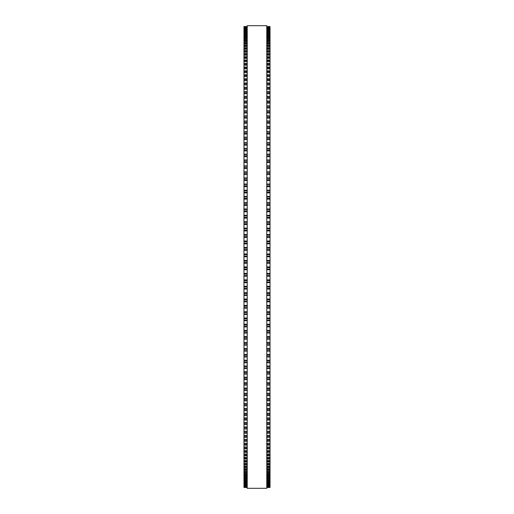 <?xml version="1.0" encoding="UTF-8"?>
<svg xmlns="http://www.w3.org/2000/svg" width="514" height="514" viewBox="0 0 514 514"><rect width="100%" height="100%" fill="white"/><g stroke="black" fill="none" stroke-linecap="round" stroke-linejoin="round"><path stroke-width="0.77" d="M243.964 26.542L247.228 26.542L243.964 26.542L243.964 308.162L247.228 308.149M270.036 26.542L266.772 26.542L270.036 26.542L270.036 308.162L266.772 308.149M270.036 247.51L266.772 247.51L270.036 247.427M243.964 247.51L247.228 247.51L243.964 247.427M270.036 241.047L266.772 241.047L270.036 240.963M243.964 241.047L247.228 241.047L243.964 240.963M266.772 234.596L270.036 234.519M247.228 234.596L243.964 234.519M270.036 228.158L266.772 228.158L270.036 228.087M243.964 228.158L247.228 228.158L243.964 228.087M266.772 221.746L270.036 221.682M247.228 221.746L243.964 221.682M270.036 215.36L266.772 215.36L270.036 215.308M243.964 215.36L247.228 215.36L243.964 215.308M270.036 209.005L266.772 209.005L270.036 208.967M243.964 209.005L247.228 209.005L243.964 208.967M243.964 26.702L247.228 26.702L243.964 26.702M270.036 26.702L266.772 26.702L270.036 26.702M243.964 27.049L247.228 27.049L243.964 27.049M270.036 27.049L266.772 27.049L270.036 27.049M243.964 27.576L247.228 27.576L243.964 27.576M270.036 27.576L266.772 27.576L270.036 27.576M247.228 28.289L243.964 28.289L247.228 28.283M266.772 28.289L270.036 28.289L266.772 28.283M243.964 29.182L247.228 29.182L243.964 29.169M270.036 29.182L266.772 29.182L270.036 29.169M247.228 30.255L243.964 30.255L247.228 30.242M266.772 30.255L270.036 30.255L266.772 30.242M247.228 31.508L243.964 31.508L247.228 31.489M266.772 31.508L270.036 31.508L266.772 31.489M243.964 32.935L247.228 32.935L243.964 32.915M270.036 32.935L266.772 32.935L270.036 32.915M243.964 34.547L247.228 34.547L243.964 34.522M270.036 34.547L266.772 34.547L270.036 34.522M247.228 36.333L243.964 36.333L247.228 36.301M266.772 36.333L270.036 36.333L266.772 36.301M247.228 38.293L243.964 38.293L247.228 38.261M266.772 38.293L270.036 38.293L266.772 38.261M247.228 40.426L243.964 40.426L247.228 40.388M266.772 40.426L270.036 40.426L266.772 40.388M247.228 42.733L243.964 42.733L247.228 42.688M266.772 42.733L270.036 42.733L266.772 42.688M247.228 45.213L243.964 45.213L247.228 45.155M266.772 45.213L270.036 45.213L266.772 45.155M247.228 47.86L243.964 47.86L247.228 47.796M266.772 47.86L270.036 47.86L266.772 47.796M247.228 50.668L243.964 50.668L247.228 50.597M266.772 50.668L270.036 50.668L266.772 50.597M247.228 53.642L243.964 53.642L247.228 53.565M266.772 53.642L270.036 53.642L266.772 53.565M247.228 56.778L243.964 56.778L247.228 56.688M266.772 56.778L270.036 56.778L266.772 56.688M247.228 60.074L243.964 60.074L247.228 59.977M266.772 60.074L270.036 60.074L266.772 59.977M247.228 63.524L243.964 63.524L247.228 63.415M266.772 63.524L270.036 63.524L266.772 63.415M247.228 67.128L243.964 67.128L247.228 67.013M266.772 67.128L270.036 67.128L266.772 67.013M247.228 70.887L243.964 70.887L247.228 70.752M266.772 70.887L270.036 70.887L266.772 70.752M247.228 74.793L243.964 74.793L247.228 74.646M266.772 74.793L270.036 74.793L266.772 74.646M247.228 78.841L243.964 78.841L247.228 78.681M266.772 78.841L270.036 78.841L266.772 78.681M247.228 83.03L243.964 83.03L247.228 82.863M266.772 83.03L270.036 83.03L266.772 82.863M247.228 87.354L243.964 87.354L247.228 87.174M266.772 87.354L270.036 87.354L266.772 87.174M243.964 96.388L247.228 96.202M270.036 96.388L266.772 96.202M243.964 101.078L247.228 100.911M270.036 101.078L266.772 100.911M243.964 105.897L247.228 105.743M270.036 105.897L266.772 105.743M243.964 110.838L247.228 110.69M270.036 110.838L266.772 110.69M243.964 115.888L247.228 115.759M270.036 115.888L266.772 115.759M243.964 121.053L247.228 120.931M270.036 121.053L266.772 120.931M243.964 126.328L247.228 126.219M270.036 126.328L266.772 126.219M243.964 131.706L247.228 131.603M270.036 131.706L266.772 131.603M243.964 137.18L247.228 137.09M270.036 137.18L266.772 137.09M243.964 142.757L247.228 142.674M270.036 142.757L266.772 142.674M243.964 148.417L247.228 148.347M270.036 148.417L266.772 148.347M243.964 154.168L247.228 154.104M270.036 154.168L266.772 154.104M243.964 159.995L247.228 159.944M270.036 159.995L266.772 159.944M247.228 165.906L243.964 165.906L247.228 165.855M266.772 165.906L270.036 165.906L266.772 165.855M247.228 171.888L243.964 171.888L247.228 171.843M266.772 171.888L270.036 171.888L266.772 171.843M247.228 177.934L243.964 177.934L247.228 177.895M266.772 177.934L270.036 177.934L266.772 177.895M247.228 184.044L243.964 184.044L247.228 184.012M266.772 184.044L270.036 184.044L266.772 184.012M247.228 190.212L243.964 190.212L247.228 190.186M266.772 190.212L270.036 190.212L266.772 190.186M247.228 196.432L243.964 196.432L247.228 196.412M266.772 196.432L270.036 196.432L266.772 196.412M247.228 202.702L243.964 202.702L247.228 202.689M266.772 202.702L270.036 202.702L266.772 202.689M243.964 269.721L247.228 269.721L243.964 269.721M270.036 269.721L266.772 269.721L270.036 269.721M266.772 308.162L270.036 308.162L270.036 314.459L266.772 314.439M247.228 308.162L243.964 308.162L243.964 314.459L247.228 314.439M266.772 314.459L270.036 314.459L270.036 320.704L266.772 320.685M247.228 314.459L243.964 314.459L243.964 320.704L247.228 320.685M266.772 320.704L270.036 320.704L270.036 326.904L266.772 326.878M247.228 320.704L243.964 320.704L243.964 326.904L247.228 326.878M266.772 326.904L270.036 326.904L270.036 333.053L266.772 333.021M247.228 326.904L243.964 326.904L243.964 333.053L247.228 333.021M266.772 333.053L270.036 333.053L270.036 339.137L266.772 339.099M247.228 333.053L243.964 333.053L243.964 339.137L247.228 339.099M266.772 339.137L270.036 339.137L270.036 345.157L266.772 345.112M247.228 339.137L243.964 339.137L243.964 345.157L247.228 345.112M266.772 345.157L270.036 345.157L270.036 351.056M247.228 345.157L243.964 345.157L243.964 351.056M266.772 351.107L270.036 351.107L270.036 356.928M247.228 351.107L243.964 351.107L243.964 356.928M266.772 356.986L270.036 356.986L270.036 362.717M247.228 356.986L243.964 356.986L243.964 362.717M266.772 362.788L270.036 362.788L270.036 368.422M247.228 362.788L243.964 362.788L243.964 368.422M266.772 368.499L270.036 368.499L270.036 374.044M247.228 368.499L243.964 368.499L243.964 374.044M266.772 374.128L270.036 374.128L270.036 379.57M247.228 374.128L243.964 374.128L243.964 379.57M266.772 379.66L270.036 379.66L270.036 384.992M247.228 379.66L243.964 379.66L243.964 384.992M266.772 385.102L270.036 385.102L270.036 390.319M247.228 385.102L243.964 385.102L243.964 390.319M266.772 390.434L270.036 390.434L270.036 395.542M247.228 390.434L243.964 390.434L243.964 395.542M266.772 395.671L270.036 395.671L270.036 424.615L266.772 424.429M247.228 395.671L243.964 395.671L243.964 424.615L247.228 424.429M266.772 424.615L270.036 424.615L270.036 428.997L266.772 428.824M247.228 424.615L243.964 424.615L243.964 428.997L247.228 428.824M266.772 428.997L270.036 428.997L270.036 433.244L266.772 433.084M247.228 428.997L243.964 428.997L243.964 433.244L247.228 433.084M266.772 433.244L270.036 433.244L270.036 437.35L266.772 437.202M247.228 433.244L243.964 433.244L243.964 437.35L247.228 437.202M266.772 437.35L270.036 437.35L270.036 441.314L266.772 441.179M247.228 437.35L243.964 437.35L243.964 441.314L247.228 441.179M266.772 441.314L270.036 441.314L270.036 445.137L266.772 445.008M247.228 441.314L243.964 441.314L243.964 445.137L247.228 445.008M266.772 445.137L270.036 445.137L270.036 448.806L266.772 448.69M247.228 445.137L243.964 445.137L243.964 448.806L247.228 448.69M266.772 448.806L270.036 448.806L270.036 452.326L266.772 452.217M247.228 448.806L243.964 448.806L243.964 452.326L247.228 452.217M266.772 452.326L270.036 452.326L270.036 455.687L266.772 455.59M247.228 452.326L243.964 452.326L243.964 455.687L247.228 455.59M266.772 455.687L270.036 455.687L270.036 458.893L266.772 458.809M247.228 455.687L243.964 455.687L243.964 458.893L247.228 458.809M266.772 458.893L270.036 458.893L270.036 461.938L266.772 461.868M247.228 458.893L243.964 458.893L243.964 461.938L247.228 461.868M266.772 461.938L270.036 461.938L270.036 464.823L266.772 464.759M247.228 461.938L243.964 461.938L243.964 464.823L247.228 464.759M266.772 464.823L270.036 464.823L270.036 467.547L266.772 467.483M247.228 464.823L243.964 464.823L243.964 467.547L247.228 467.483M266.772 467.547L270.036 467.547L270.036 470.098L266.772 470.047M247.228 467.547L243.964 467.547L243.964 470.098L247.228 470.047M266.772 470.098L270.036 470.098L270.036 472.482L266.772 472.437M247.228 470.098L243.964 470.098L243.964 472.482L247.228 472.437M266.772 472.482L270.036 472.482L270.036 474.698L266.772 474.66M247.228 472.482L243.964 472.482L243.964 474.698L247.228 474.66M266.772 474.698L270.036 474.698L270.036 476.741L266.772 476.709M247.228 474.698L243.964 474.698L243.964 476.741L247.228 476.709M266.772 476.741L270.036 476.741L270.036 480.301L266.772 480.282M247.228 476.741L243.964 476.741L243.964 480.301L247.228 480.282M266.772 480.301L270.036 480.301L270.036 483.154L266.772 483.141M247.228 480.301L243.964 480.301L243.964 483.154L247.228 483.141M266.772 483.154L270.036 483.154L270.036 486.713L266.772 486.707M247.228 483.154L243.964 483.154L243.964 486.713L247.228 486.707M247.228 486.713L243.964 486.713L243.964 487.471L247.228 487.471L243.964 487.471M266.772 486.713L270.036 486.713L270.036 487.471L266.772 487.471L270.036 487.471M247.228 257L247.228 488.3L266.772 488.3L266.772 25.7L247.228 25.7L247.228 257M270.036 243.835L266.772 243.835L270.036 243.835M247.228 243.835L243.964 243.835L247.228 243.835M270.036 230.934L266.772 230.934L270.036 230.934M247.228 230.934L243.964 230.934L247.228 230.934M270.036 224.515L266.772 224.515L270.036 224.515M247.228 224.515L243.964 224.515L247.228 224.515M270.036 218.116L266.772 218.116L270.036 218.116M247.228 218.116L243.964 218.116L247.228 218.116M270.036 180.562L266.772 180.562L270.036 180.562M247.228 180.562L243.964 180.562L247.228 180.562M270.036 145.192L266.772 145.192L270.036 145.192M247.228 145.192L243.964 145.192L247.228 145.192M270.036 113.003L266.772 113.003L270.036 113.003M247.228 113.003L243.964 113.003L247.228 113.003M270.036 98.399L266.772 98.399L270.036 98.399M247.228 98.399L243.964 98.399L247.228 98.399M270.036 93.773L266.772 93.773L270.036 93.773M247.228 93.773L243.964 93.773L247.228 93.773M270.036 89.282L266.772 89.282L270.036 89.282M247.228 89.282L243.964 89.282L247.228 89.282M270.036 76.618L266.772 76.618L270.036 76.618M247.228 76.618L243.964 76.618L247.228 76.618M270.036 72.68L266.772 72.68L270.036 72.68M247.228 72.68L243.964 72.68L247.228 72.68M270.036 65.239L266.772 65.239L270.036 65.239M247.228 65.239L243.964 65.239L247.228 65.239M270.036 26.561L266.772 26.561M247.228 26.561L243.964 26.561M270.036 26.767L266.772 26.767M247.228 26.767L243.964 26.767M270.036 27.152L266.772 27.152M247.228 27.152L243.964 27.152M270.036 27.717L266.772 27.717M247.228 27.717L243.964 27.717M270.036 28.469L266.772 28.469M247.228 28.469L243.964 28.469M270.036 29.401L266.772 29.401M247.228 29.401L243.964 29.401M270.036 30.165L266.772 30.165M247.228 30.165L243.964 30.165M270.036 30.512L266.772 30.512M247.228 30.512L243.964 30.512M270.036 31.296L266.772 31.296M247.228 31.296L243.964 31.296M270.036 31.804L266.772 31.804M247.228 31.804L243.964 31.804M270.036 32.6L266.772 32.6M247.228 32.6L243.964 32.6M270.036 33.275L266.772 33.275M247.228 33.275L243.964 33.275M270.036 34.085L266.772 34.085M247.228 34.085L243.964 34.085M270.036 34.926L266.772 34.926M247.228 34.926L243.964 34.926M270.036 35.749L266.772 35.749M247.228 35.749L243.964 35.749M270.036 36.751L266.772 36.751M247.228 36.751L243.964 36.751M270.036 37.586L266.772 37.586M247.228 37.586L243.964 37.586M270.036 38.749L266.772 38.749M247.228 38.749L243.964 38.749M270.036 39.597L266.772 39.597M247.228 39.597L243.964 39.597M270.036 40.921L266.772 40.921M247.228 40.921L243.964 40.921M270.036 41.788L266.772 41.788M247.228 41.788L243.964 41.788M270.036 43.266L266.772 43.266M247.228 43.266L243.964 43.266M270.036 44.14L266.772 44.14M247.228 44.14L243.964 44.14M270.036 45.785L266.772 45.785M247.228 45.785L243.964 45.785M270.036 46.665L266.772 46.665M247.228 46.665L243.964 46.665M270.036 48.464L266.772 48.464M247.228 48.464L243.964 48.464M270.036 49.357L266.772 49.357M247.228 49.357L243.964 49.357M270.036 51.31L266.772 51.31M247.228 51.31L243.964 51.31M270.036 52.216L266.772 52.216M247.228 52.216L243.964 52.216M270.036 54.323L266.772 54.323M247.228 54.323L243.964 54.323M270.036 55.236L266.772 55.236M247.228 55.236L243.964 55.236M270.036 57.491L266.772 57.491M247.228 57.491L243.964 57.491M270.036 58.41L266.772 58.41M247.228 58.41L243.964 58.41M270.036 60.825L266.772 60.825M247.228 60.825L243.964 60.825M270.036 61.751L266.772 61.751M247.228 61.751L243.964 61.751M270.036 64.308L266.772 64.308M247.228 64.308L243.964 64.308M270.036 67.944L266.772 67.944M247.228 67.944L243.964 67.944M270.036 68.882L266.772 68.882M247.228 68.882L243.964 68.882M270.036 71.735L266.772 71.735M247.228 71.735L243.964 71.735M270.036 75.674L266.772 75.674M247.228 75.674L243.964 75.674M270.036 79.754L266.772 79.754M247.228 79.754L243.964 79.754M270.036 80.698L266.772 80.698M247.228 80.698L243.964 80.698M270.036 83.968L266.772 83.968M247.228 83.968L243.964 83.968M270.036 84.926L266.772 84.926M247.228 84.926L243.964 84.926M270.036 88.331L266.772 88.331M247.228 88.331L243.964 88.331M270.036 91.82L266.772 91.82M247.228 91.82L243.964 91.82M270.036 92.822L266.772 92.822M247.228 92.822L243.964 92.822M270.036 96.414L266.772 96.414M247.228 96.414L243.964 96.414M270.036 97.442L266.772 97.442M247.228 97.442L243.964 97.442M270.036 101.136L266.772 101.136M247.228 101.136L243.964 101.136M270.036 102.19L266.772 102.19M247.228 102.19L243.964 102.19M270.036 103.147L266.772 103.147M247.228 103.147L243.964 103.147M270.036 105.98L266.772 105.98M247.228 105.98L243.964 105.98M270.036 107.06L266.772 107.06M247.228 107.06L243.964 107.06M270.036 108.017L266.772 108.017M247.228 108.017L243.964 108.017M270.036 110.94L266.772 110.94M247.228 110.94L243.964 110.94M270.036 112.052L266.772 112.052M247.228 112.052L243.964 112.052M270.036 116.023L266.772 116.023M247.228 116.023L243.964 116.023M270.036 117.16L266.772 117.16M247.228 117.16L243.964 117.16M270.036 118.104L266.772 118.104M247.228 118.104L243.964 118.104M270.036 121.214L266.772 121.214M247.228 121.214L243.964 121.214M270.036 122.377L266.772 122.377M247.228 122.377L243.964 122.377M270.036 123.321L266.772 123.321M247.228 123.321L243.964 123.321M270.036 126.515L266.772 126.515M247.228 126.515L243.964 126.515M270.036 127.697L266.772 127.697M247.228 127.697L243.964 127.697M270.036 128.641L266.772 128.641M247.228 128.641L243.964 128.641M270.036 131.918L266.772 131.918M247.228 131.918L243.964 131.918M270.036 133.126L266.772 133.126M247.228 133.126L243.964 133.126M270.036 134.058L266.772 134.058M247.228 134.058L243.964 134.058M270.036 137.424L266.772 137.424M247.228 137.424L243.964 137.424M270.036 138.651L266.772 138.651M247.228 138.651L243.964 138.651M270.036 139.577L266.772 139.577M247.228 139.577L243.964 139.577M270.036 143.02L266.772 143.02M247.228 143.02L243.964 143.02M270.036 144.267L266.772 144.267M247.228 144.267L243.964 144.267M270.036 148.707L266.772 148.707M247.228 148.707L243.964 148.707M270.036 149.972L266.772 149.972M247.228 149.972L243.964 149.972M270.036 150.891L266.772 150.891M247.228 150.891L243.964 150.891M270.036 154.483L266.772 154.483M247.228 154.483L243.964 154.483M270.036 155.768L266.772 155.768M247.228 155.768L243.964 155.768M270.036 156.674L266.772 156.674M247.228 156.674L243.964 156.674M270.036 160.342L266.772 160.342M247.228 160.342L243.964 160.342M270.036 161.64L266.772 161.64M247.228 161.64L243.964 161.64M270.036 162.54L266.772 162.54M247.228 162.54L243.964 162.54M270.036 166.273L266.772 166.273M247.228 166.273L243.964 166.273M270.036 167.59L266.772 167.59M247.228 167.59L243.964 167.59M270.036 168.476L266.772 168.476M247.228 168.476L243.964 168.476M270.036 172.274L266.772 172.274M247.228 172.274L243.964 172.274M270.036 173.61L266.772 173.61M247.228 173.61L243.964 173.61M270.036 174.49L266.772 174.49M247.228 174.49L243.964 174.49M270.036 178.345L266.772 178.345M247.228 178.345L243.964 178.345M270.036 179.694L266.772 179.694M247.228 179.694L243.964 179.694M270.036 184.481L266.772 184.481M247.228 184.481L243.964 184.481M270.036 185.843L266.772 185.843M247.228 185.843L243.964 185.843M270.036 186.698L266.772 186.698M247.228 186.698L243.964 186.698M270.036 190.675L266.772 190.675M247.228 190.675L243.964 190.675M270.036 192.05L266.772 192.05M247.228 192.05L243.964 192.05M270.036 192.891L266.772 192.891M247.228 192.891L243.964 192.891M270.036 196.92L266.772 196.92M247.228 196.92L243.964 196.92M270.036 198.301L266.772 198.301M247.228 198.301L243.964 198.301M270.036 199.136L266.772 199.136M247.228 199.136L243.964 199.136M270.036 203.21L266.772 203.21M247.228 203.21L243.964 203.21M270.036 204.604L266.772 204.604M247.228 204.604L243.964 204.604M270.036 205.42L266.772 205.42M247.228 205.42L243.964 205.42M270.036 209.545L266.772 209.545M247.228 209.545L243.964 209.545M270.036 210.946L266.772 210.946M247.228 210.946L243.964 210.946M270.036 211.755L266.772 211.755M247.228 211.755L243.964 211.755M270.036 215.919L266.772 215.919M247.228 215.919L243.964 215.919M270.036 217.332L266.772 217.332M247.228 217.332L243.964 217.332M270.036 222.324L266.772 222.324M247.228 222.324L243.964 222.324M270.036 223.738L266.772 223.738M247.228 223.738L243.964 223.738M270.036 228.756L266.772 228.756M247.228 228.756L243.964 228.756M270.036 230.176L266.772 230.176M247.228 230.176L243.964 230.176M270.036 235.213L266.772 235.213M247.228 235.213L243.964 235.213M270.036 236.639L266.772 236.639M247.228 236.639L243.964 236.639M270.036 237.378L266.772 237.378M247.228 237.378L243.964 237.378M270.036 241.683L266.772 241.683M247.228 241.683L243.964 241.683M270.036 243.116L266.772 243.116M247.228 243.116L243.964 243.116M270.036 248.166L266.772 248.166M247.228 248.166L243.964 248.166M270.036 249.598L266.772 249.598M247.228 249.598L243.964 249.598M270.036 250.305L266.772 250.305M247.228 250.305L243.964 250.305M270.036 253.98L266.772 253.98M247.228 253.98L243.964 253.98M270.036 254.661L266.772 254.661M247.228 254.661L243.964 254.661M270.036 256.094L266.772 256.094M247.228 256.094L243.964 256.094M270.036 256.782L266.772 256.782M247.228 256.782L243.964 256.782M270.036 260.457L266.772 260.457M247.228 260.457L243.964 260.457M270.036 261.157L266.772 261.157M247.228 261.157L243.964 261.157M270.036 262.583L266.772 262.583M247.228 262.583L243.964 262.583M270.036 263.252L266.772 263.252M247.228 263.252L243.964 263.252M270.036 266.933L266.772 266.933M247.228 266.933L243.964 266.933M270.036 267.646L266.772 267.646M247.228 267.646L243.964 267.646M270.036 269.073L266.772 269.073M247.228 269.073L243.964 269.073M270.036 273.397L266.772 273.397M247.228 273.397L243.964 273.397M270.036 274.123L266.772 274.123M247.228 274.123L243.964 274.123M270.036 275.555L266.772 275.555M247.228 275.555L243.964 275.555M270.036 276.185L266.772 276.185L270.036 276.185M247.228 276.185L243.964 276.185L247.228 276.185M270.036 279.847L266.772 279.847M247.228 279.847L243.964 279.847M270.036 280.593L266.772 280.593M247.228 280.593L243.964 280.593M270.036 282.019L266.772 282.019M247.228 282.019L243.964 282.019M270.036 282.623L266.772 282.623L270.036 282.629M247.228 282.623L243.964 282.623L247.228 282.629M270.036 286.279L266.772 286.279M247.228 286.279L243.964 286.279M270.036 287.043L266.772 287.043M247.228 287.043L243.964 287.043M270.036 288.463L266.772 288.463M247.228 288.463L243.964 288.463M270.036 289.048L266.772 289.048L270.036 289.054M247.228 289.048L243.964 289.048L247.228 289.054M270.036 292.691L266.772 292.691M247.228 292.691L243.964 292.691M270.036 293.468L266.772 293.468M247.228 293.468L243.964 293.468M270.036 294.882L266.772 294.882M247.228 294.882L243.964 294.882M270.036 295.447L266.772 295.447L270.036 295.454M247.228 295.447L243.964 295.447L247.228 295.454M270.036 299.071L266.772 299.071M247.228 299.071L243.964 299.071M270.036 299.868L266.772 299.868M247.228 299.868L243.964 299.868M270.036 301.275L266.772 301.275M247.228 301.275L243.964 301.275M270.036 301.814L266.772 301.814L270.036 301.827M247.228 301.814L243.964 301.814L247.228 301.827M270.036 305.419L266.772 305.419M247.228 305.419L243.964 305.419M270.036 306.228L266.772 306.228M247.228 306.228L243.964 306.228M270.036 307.629L266.772 307.629M247.228 307.629L243.964 307.629M270.036 311.728L266.772 311.728M247.228 311.728L243.964 311.728M270.036 312.551L266.772 312.551M247.228 312.551L243.964 312.551M270.036 313.938L266.772 313.938M247.228 313.938L243.964 313.938M270.036 317.993L266.772 317.993M247.228 317.993L243.964 317.993M270.036 318.828L266.772 318.828M247.228 318.828L243.964 318.828M270.036 320.209L266.772 320.209M247.228 320.209L243.964 320.209M270.036 324.212L266.772 324.212M247.228 324.212L243.964 324.212M270.036 325.06L266.772 325.06M247.228 325.06L243.964 325.06M270.036 326.429L266.772 326.429M247.228 326.429L243.964 326.429M270.036 330.374L266.772 330.374M247.228 330.374L243.964 330.374M270.036 331.234L266.772 331.234M247.228 331.234L243.964 331.234M270.036 332.59L266.772 332.59M247.228 332.59L243.964 332.59M270.036 336.484L266.772 336.484M247.228 336.484L243.964 336.484M270.036 337.357L266.772 337.357M247.228 337.357L243.964 337.357M270.036 338.694L266.772 338.694M247.228 338.694L243.964 338.694M270.036 342.523L266.772 342.523M247.228 342.523L243.964 342.523M270.036 343.41L266.772 343.41M247.228 343.41L243.964 343.41M270.036 344.733L266.772 344.733M247.228 344.733L243.964 344.733M270.036 348.498L266.772 348.498M247.228 348.498L243.964 348.498M270.036 349.391L266.772 349.391M247.228 349.391L243.964 349.391M270.036 350.702L266.772 350.702M247.228 350.702L243.964 350.702M270.036 354.403L266.772 354.403M247.228 354.403L243.964 354.403M270.036 355.302L266.772 355.302M247.228 355.302L243.964 355.302M270.036 356.6L266.772 356.6M247.228 356.6L243.964 356.6M270.036 360.224L266.772 360.224M247.228 360.224L243.964 360.224M270.036 361.136L266.772 361.136M247.228 361.136L243.964 361.136M270.036 362.415L266.772 362.415M247.228 362.415L243.964 362.415M270.036 365.968L266.772 365.968M247.228 365.968L243.964 365.968M270.036 366.887L266.772 366.887M247.228 366.887L243.964 366.887M270.036 368.146L266.772 368.146M247.228 368.146L243.964 368.146M270.036 371.628L266.772 371.628M247.228 371.628L243.964 371.628M270.036 372.554L266.772 372.554M247.228 372.554L243.964 372.554M270.036 373.787L266.772 373.787M247.228 373.787L243.964 373.787M270.036 377.192L266.772 377.192M247.228 377.192L243.964 377.192M270.036 378.124L266.772 378.124M247.228 378.124L243.964 378.124M270.036 379.338L266.772 379.338M247.228 379.338L243.964 379.338M270.036 382.66L266.772 382.66M247.228 382.66L243.964 382.66M270.036 383.598L266.772 383.598M247.228 383.598L243.964 383.598M270.036 384.793L266.772 384.793M247.228 384.793L243.964 384.793M270.036 388.031L266.772 388.031M247.228 388.031L243.964 388.031M270.036 388.976L266.772 388.976M247.228 388.976L243.964 388.976M270.036 390.145L266.772 390.145M247.228 390.145L243.964 390.145M270.036 393.3L266.772 393.3M247.228 393.3L243.964 393.3M270.036 394.244L266.772 394.244M247.228 394.244L243.964 394.244M270.036 395.394L266.772 395.394M247.228 395.394L243.964 395.394M270.036 398.459L266.772 398.459M247.228 398.459L243.964 398.459M270.036 399.41L266.772 399.41M247.228 399.41L243.964 399.41M270.036 400.534L266.772 400.534M247.228 400.534L243.964 400.534M270.036 403.503L266.772 403.503M247.228 403.503L243.964 403.503M270.036 404.454L266.772 404.454M247.228 404.454L243.964 404.454M270.036 405.552L266.772 405.552M247.228 405.552L243.964 405.552M270.036 408.437L266.772 408.437M247.228 408.437L243.964 408.437M270.036 409.388L266.772 409.388M247.228 409.388L243.964 409.388M270.036 410.461L266.772 410.461M247.228 410.461L243.964 410.461M270.036 413.243L266.772 413.243M247.228 413.243L243.964 413.243M270.036 414.2L266.772 414.2M247.228 414.2L243.964 414.2M270.036 415.241L266.772 415.241M247.228 415.241L243.964 415.241M270.036 417.927L266.772 417.927M247.228 417.927L243.964 417.927M270.036 418.884L266.772 418.884M247.228 418.884L243.964 418.884M270.036 419.899L266.772 419.899M247.228 419.899L243.964 419.899M270.036 422.489L266.772 422.489M247.228 422.489L243.964 422.489M270.036 423.44L266.772 423.44M247.228 423.44L243.964 423.44M270.036 426.916L266.772 426.916M247.228 426.916L243.964 426.916M270.036 427.866L266.772 427.866M247.228 427.866L243.964 427.866M270.036 431.207L266.772 431.207M247.228 431.207L243.964 431.207M270.036 432.158L266.772 432.158M247.228 432.158L243.964 432.158M270.036 435.358L266.772 435.358M247.228 435.358L243.964 435.358M270.036 436.309L266.772 436.309M247.228 436.309L243.964 436.309M270.036 439.374L266.772 439.374M247.228 439.374L243.964 439.374M270.036 440.312L266.772 440.312M247.228 440.312L243.964 440.312M270.036 443.235L266.772 443.235M247.228 443.235L243.964 443.235M270.036 444.18L266.772 444.18M247.228 444.18L243.964 444.18M270.036 446.955L266.772 446.955M247.228 446.955L243.964 446.955M270.036 447.893L266.772 447.893M247.228 447.893L243.964 447.893M270.036 450.527L266.772 450.527M247.228 450.527L243.964 450.527M270.036 451.453L266.772 451.453M247.228 451.453L243.964 451.453M270.036 453.939L266.772 453.939M247.228 453.939L243.964 453.939M270.036 454.864L266.772 454.864M247.228 454.864L243.964 454.864M270.036 457.197L266.772 457.197M247.228 457.197L243.964 457.197M270.036 458.115L266.772 458.115M247.228 458.115L243.964 458.115M270.036 460.3L266.772 460.3M247.228 460.3L243.964 460.3M270.036 461.206L266.772 461.206M247.228 461.206L243.964 461.206M270.036 463.236L266.772 463.236M247.228 463.236L243.964 463.236M270.036 464.136L266.772 464.136M247.228 464.136L243.964 464.136M270.036 466.012L266.772 466.012M247.228 466.012L243.964 466.012M270.036 466.898L266.772 466.898M247.228 466.898L243.964 466.898M270.036 468.62L266.772 468.62M247.228 468.62L243.964 468.62M270.036 469.494L266.772 469.494M247.228 469.494L243.964 469.494M270.036 471.055L266.772 471.055M247.228 471.055L243.964 471.055M270.036 471.929L266.772 471.929M247.228 471.929L243.964 471.929M270.036 473.33L266.772 473.33M247.228 473.33L243.964 473.33M270.036 474.184L266.772 474.184M247.228 474.184L243.964 474.184M270.036 475.424L266.772 475.424M247.228 475.424L243.964 475.424M270.036 476.272L266.772 476.272M247.228 476.272L243.964 476.272M270.036 477.352L266.772 477.352M247.228 477.352L243.964 477.352M270.036 478.187L266.772 478.187M247.228 478.187L243.964 478.187M270.036 478.585L266.772 478.585L270.036 478.611M247.228 478.585L243.964 478.585L247.228 478.611M270.036 479.106L266.772 479.106M247.228 479.106L243.964 479.106M270.036 479.922L266.772 479.922M247.228 479.922L243.964 479.922M270.036 480.68L266.772 480.68M247.228 480.68L243.964 480.68M270.036 481.483L266.772 481.483M247.228 481.483L243.964 481.483M270.036 481.804L266.772 481.804L270.036 481.817M247.228 481.804L243.964 481.804L247.228 481.817M270.036 482.074L266.772 482.074M247.228 482.074L243.964 482.074M270.036 482.864L266.772 482.864M247.228 482.864L243.964 482.864M270.036 483.295L266.772 483.295M247.228 483.295L243.964 483.295M270.036 484.066L266.772 484.066M247.228 484.066L243.964 484.066M270.036 484.304L266.772 484.316M247.228 484.304L243.964 484.316M270.036 485.087L266.772 485.087M247.228 485.087L243.964 485.087M270.036 485.287L266.772 485.287L270.036 485.293M247.228 485.287L243.964 485.287L247.228 485.293M270.036 485.929L266.772 485.929M247.228 485.929L243.964 485.929M270.036 486.09L266.772 486.09L270.036 486.096M247.228 486.09L243.964 486.09L247.228 486.096M270.036 486.591L266.772 486.591M247.228 486.591L243.964 486.591M270.036 487.066L266.772 487.066M247.228 487.066L243.964 487.066M270.036 487.144L266.772 487.144L270.036 487.144M247.228 487.144L243.964 487.144L247.228 487.144M270.036 487.362L266.772 487.362M247.228 487.362L243.964 487.362M270.036 487.4L266.772 487.4L270.036 487.4M247.228 487.4L243.964 487.4L247.228 487.4M270.036 91.627L266.772 91.627M247.228 91.627L243.964 91.627M270.036 221.74L266.772 221.74M247.228 221.74L243.964 221.74M270.036 234.59L266.772 234.59M247.228 234.59L243.964 234.59M270.036 400.791L266.772 400.791M247.228 400.791L243.964 400.791M270.036 405.797L266.772 405.797M247.228 405.797L243.964 405.797M270.036 410.686L266.772 410.686M247.228 410.686L243.964 410.686M270.036 415.46L266.772 415.46M247.228 415.46L243.964 415.46M270.036 420.099L266.772 420.099M247.228 420.099L243.964 420.099"/></g></svg>
